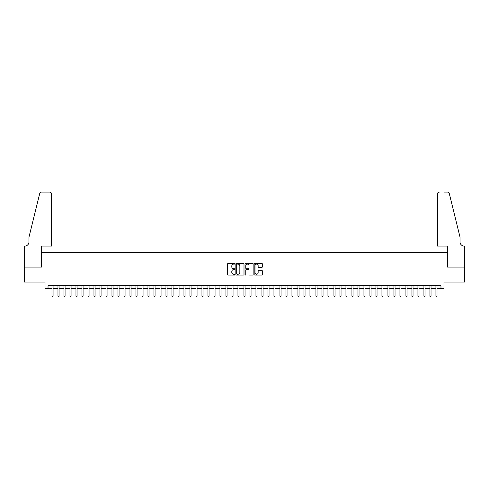 <?xml version="1.0" encoding="UTF-8"?>
<svg xmlns="http://www.w3.org/2000/svg" width="489" height="489" viewBox="0 0 489 489"><rect width="100%" height="100%" fill="white"/><g stroke="black" fill="none" stroke-linecap="round" stroke-linejoin="round"><path stroke-width="0.73" d="M234.903 263.712A0.41 0.41 0 0 0 234.488 263.296L228.235 263.296A0.587 0.587 0 0 0 227.642 263.889L227.642 274.488A0.587 0.587 0 0 0 228.235 275.075L234.488 275.075A0.41 0.41 0 0 0 234.903 274.665A0.41 0.41 0 0 0 234.488 274.25L233.681 274.25A1.883 1.883 0 0 1 231.798 272.367L231.798 271.481A1.883 1.883 0 0 1 233.681 269.598L234.488 269.598A0.41 0.41 0 0 0 234.903 269.188A0.41 0.41 0 0 0 234.488 268.773L233.681 268.773A1.883 1.883 0 0 1 231.798 266.89L231.798 266.004A1.883 1.883 0 0 1 233.681 264.121L234.488 264.121A0.41 0.41 0 0 0 234.903 263.712M261.707 267.452A0.587 0.587 0 0 0 262.3 266.86L262.3 263.889A0.587 0.587 0 0 0 261.707 263.296L254.763 263.296A0.587 0.587 0 0 0 254.17 263.889L254.17 274.488A0.587 0.587 0 0 0 254.763 275.075L261.707 275.075A0.587 0.587 0 0 0 262.3 274.488L262.3 270.894A0.587 0.587 0 0 0 261.707 270.307L258.736 270.307A0.587 0.587 0 0 0 258.149 270.894L258.149 272.679A1.577 1.577 0 0 1 256.572 274.25A1.577 1.577 0 0 1 254.995 272.679L254.995 265.698A1.577 1.577 0 0 1 256.572 264.121A1.577 1.577 0 0 1 258.149 265.698L258.149 266.86A0.587 0.587 0 0 0 258.736 267.452L261.707 267.452M48.026 288.681L48.026 285.686L440.974 285.686L440.974 288.681L443.975 288.681L443.975 282.086L464.519 282.086L464.519 267.086L447.27 267.086L447.27 252.691L41.73 252.691L41.73 267.086L24.481 267.086L24.481 282.086L45.025 282.086L45.025 288.681L51.987 288.681M243.987 263.889A0.587 0.587 0 0 0 243.394 263.296L236.45 263.296A0.587 0.587 0 0 0 235.857 263.889L235.857 274.488A0.587 0.587 0 0 0 236.45 275.075L243.394 275.075A0.587 0.587 0 0 0 243.987 274.488L243.987 263.889M245.606 263.296L252.55 263.296A0.587 0.587 0 0 1 253.143 263.889L253.143 274.488A0.587 0.587 0 0 1 252.55 275.075L249.579 275.075A0.587 0.587 0 0 1 248.993 274.488L248.993 270.185A0.587 0.587 0 0 0 248.4 269.598L246.432 269.598A0.587 0.587 0 0 0 245.839 270.185L245.839 274.665A0.41 0.41 0 0 1 245.429 275.075A0.41 0.41 0 0 1 245.013 274.665L245.013 263.889A0.587 0.587 0 0 1 245.606 263.296M53.069 288.681L57.983 288.681M59.065 288.681L63.986 288.681M65.061 288.681L69.982 288.681M71.064 288.681L75.984 288.681M77.06 288.681L81.981 288.681M83.063 288.681L87.983 288.681M89.059 288.681L93.98 288.681M95.062 288.681L99.982 288.681M101.058 288.681L105.979 288.681M107.06 288.681L111.981 288.681M113.057 288.681L117.977 288.681M119.059 288.681L123.974 288.681M125.056 288.681L129.976 288.681M131.058 288.681L135.973 288.681M137.054 288.681L141.975 288.681M143.051 288.681L147.971 288.681M149.053 288.681L153.974 288.681M155.05 288.681L159.97 288.681M161.052 288.681L165.973 288.681M167.049 288.681L171.969 288.681M173.051 288.681L177.972 288.681M179.047 288.681L183.968 288.681M185.05 288.681L189.97 288.681M191.046 288.681L195.967 288.681M197.049 288.681L201.963 288.681M203.045 288.681L207.966 288.681M209.047 288.681L213.962 288.681M215.044 288.681L219.964 288.681M221.04 288.681L225.961 288.681M227.043 288.681L231.963 288.681M233.039 288.681L237.96 288.681M239.042 288.681L243.962 288.681M245.038 288.681L249.958 288.681M251.04 288.681L255.961 288.681M257.037 288.681L261.957 288.681M263.039 288.681L267.96 288.681M269.036 288.681L273.956 288.681M275.038 288.681L279.952 288.681M281.034 288.681L285.955 288.681M287.037 288.681L291.951 288.681M293.033 288.681L297.954 288.681M299.03 288.681L303.95 288.681M305.032 288.681L309.953 288.681M311.028 288.681L315.949 288.681M317.031 288.681L321.951 288.681M323.027 288.681L327.948 288.681M329.03 288.681L333.95 288.681M335.026 288.681L339.947 288.681M341.029 288.681L345.949 288.681M347.025 288.681L351.946 288.681M353.027 288.681L357.942 288.681M359.024 288.681L363.944 288.681M365.026 288.681L369.941 288.681M371.023 288.681L375.943 288.681M377.019 288.681L381.94 288.681M383.021 288.681L387.942 288.681M389.018 288.681L393.938 288.681M395.02 288.681L399.941 288.681M401.017 288.681L405.937 288.681M407.019 288.681L411.94 288.681M413.016 288.681L417.936 288.681M419.018 288.681L423.939 288.681M425.014 288.681L429.935 288.681M431.017 288.681L435.931 288.681M437.013 288.681L440.974 288.681M237.098 264.121A0.41 0.41 0 0 0 236.682 264.537L236.682 273.84A0.41 0.41 0 0 0 237.098 274.25L237.947 274.25A1.883 1.883 0 0 0 239.836 272.367L239.836 266.004A1.883 1.883 0 0 0 237.947 264.121L237.098 264.121M248.993 265.729A1.577 1.577 0 0 0 247.416 264.152A1.577 1.577 0 0 0 245.839 265.729L245.839 268.186A0.587 0.587 0 0 0 246.432 268.773L248.4 268.773A0.587 0.587 0 0 0 248.993 268.186L248.993 265.729M51.987 296.12L52.225 296.902L52.824 296.902L53.069 296.12L51.987 296.12L51.987 285.686M53.069 296.12L53.069 285.686M51.473 246.089L51.473 193.895A1.797 1.797 0 0 0 49.676 192.098L41.486 192.098A1.797 1.797 0 0 0 39.737 193.467L28.979 237.092L28.979 241.89A4.199 4.199 0 0 1 24.78 246.089L24.45 246.089L24.45 267.086L41.638 267.086L41.638 246.089L51.473 246.089L51.473 193.895C51.363 192.813 50.764 192.214 49.676 192.098L44.695 192.098M39.737 193.467C40.196 192.477 40.196 192.477 39.737 193.467C40.196 192.477 40.196 192.477 39.737 193.467M28.979 241.89A4.199 4.199 0 0 1 24.78 246.089M437.527 246.089L437.527 193.895L437.527 246.089L447.362 246.089L447.362 267.086L464.55 267.086L464.55 246.089L464.22 246.089A4.199 4.199 0 0 1 460.021 241.89A4.199 4.199 0 0 0 464.22 246.089M456.72 223.717L449.263 193.467L460.021 237.092L460.021 241.89M444.305 192.098L447.514 192.098A1.797 1.797 0 0 1 449.263 193.467C448.804 192.477 448.804 192.477 449.263 193.467C448.804 192.477 448.804 192.477 449.263 193.467M439.324 192.098A1.797 1.797 0 0 0 437.527 193.895C437.637 192.813 438.236 192.214 439.324 192.098M57.983 296.12L58.228 296.902L58.827 296.902L59.065 296.12L57.983 296.12L57.983 285.686M59.065 296.12L59.065 285.686M63.986 296.12L64.224 296.902L64.823 296.902L65.061 296.12L63.986 296.12L63.986 285.686M65.061 296.12L65.061 285.686M69.982 296.12L70.227 296.902L70.826 296.902L71.064 296.12L69.982 296.12L69.982 285.686M71.064 296.12L71.064 285.686M75.984 296.12L76.223 296.902L76.822 296.902L77.06 296.12L75.984 296.12L75.984 285.686M77.06 296.12L77.06 285.686M81.981 296.12L82.219 296.902L82.824 296.902L83.063 296.12L81.981 296.12L81.981 285.686M83.063 296.12L83.063 285.686M87.983 296.12L88.222 296.902L88.821 296.902L89.059 296.12L87.983 296.12L87.983 285.686M89.059 296.12L89.059 285.686M93.98 296.12L94.218 296.902L94.823 296.902L95.062 296.12L93.98 296.12L93.98 285.686M95.062 296.12L95.062 285.686M99.982 296.12L100.221 296.902L100.82 296.902L101.058 296.12L99.982 296.12L99.982 285.686M101.058 296.12L101.058 285.686M105.979 296.12L106.217 296.902L106.816 296.902L107.06 296.12L105.979 296.12L105.979 285.686M107.06 296.12L107.06 285.686M111.981 296.12L112.219 296.902L112.818 296.902L113.057 296.12L111.981 296.12L111.981 285.686M113.057 296.12L113.057 285.686M117.977 296.12L118.216 296.902L118.815 296.902L119.059 296.12L117.977 296.12L117.977 285.686M119.059 296.12L119.059 285.686M123.974 296.12L124.218 296.902L124.817 296.902L125.056 296.12L123.974 296.12L123.974 285.686M125.056 296.12L125.056 285.686M129.976 296.12L130.215 296.902L130.814 296.902L131.058 296.12L129.976 296.12L129.976 285.686M131.058 296.12L131.058 285.686M135.973 296.12L136.217 296.902L136.816 296.902L137.054 296.12L135.973 296.12L135.973 285.686M137.054 296.12L137.054 285.686M141.975 296.12L142.213 296.902L142.812 296.902L143.051 296.12L141.975 296.12L141.975 285.686M143.051 296.12L143.051 285.686M147.971 296.12L148.216 296.902L148.815 296.902L149.053 296.12L147.971 296.12L147.971 285.686M149.053 296.12L149.053 285.686M153.974 296.12L154.212 296.902L154.811 296.902L155.05 296.12L153.974 296.12L153.974 285.686M155.05 296.12L155.05 285.686M159.97 296.12L160.209 296.902L160.814 296.902L161.052 296.12L159.97 296.12L159.97 285.686M161.052 296.12L161.052 285.686M165.973 296.12L166.211 296.902L166.81 296.902L167.049 296.12L165.973 296.12L165.973 285.686M167.049 296.12L167.049 285.686M171.969 296.12L172.207 296.902L172.813 296.902L173.051 296.12L171.969 296.12L171.969 285.686M173.051 296.12L173.051 285.686M177.972 296.12L178.21 296.902L178.809 296.902L179.047 296.12L177.972 296.12L177.972 285.686M179.047 296.12L179.047 285.686M183.968 296.12L184.206 296.902L184.805 296.902L185.05 296.12L183.968 296.12L183.968 285.686M185.05 296.12L185.05 285.686M189.97 296.12L190.209 296.902L190.808 296.902L191.046 296.12L189.97 296.12L189.97 285.686M191.046 296.12L191.046 285.686M195.967 296.12L196.205 296.902L196.804 296.902L197.049 296.12L195.967 296.12L195.967 285.686M197.049 296.12L197.049 285.686M201.963 296.12L202.208 296.902L202.807 296.902L203.045 296.12L201.963 296.12L201.963 285.686M203.045 296.12L203.045 285.686M207.966 296.12L208.204 296.902L208.803 296.902L209.047 296.12L207.966 296.12L207.966 285.686M209.047 296.12L209.047 285.686M213.962 296.12L214.206 296.902L214.805 296.902L215.044 296.12L213.962 296.12L213.962 285.686M215.044 296.12L215.044 285.686M219.964 296.12L220.203 296.902L220.802 296.902L221.04 296.12L219.964 296.12L219.964 285.686M221.04 296.12L221.04 285.686M225.961 296.12L226.205 296.902L226.804 296.902L227.043 296.12L225.961 296.12L225.961 285.686M227.043 296.12L227.043 285.686M231.963 296.12L232.202 296.902L232.801 296.902L233.039 296.12L231.963 296.12L231.963 285.686M233.039 296.12L233.039 285.686M237.96 296.12L238.198 296.902L238.803 296.902L239.042 296.12L237.96 296.12L237.96 285.686M239.042 296.12L239.042 285.686M243.962 296.12L244.2 296.902L244.8 296.902L245.038 296.12L243.962 296.12L243.962 285.686M245.038 296.12L245.038 285.686M249.958 296.12L250.197 296.902L250.802 296.902L251.04 296.12L249.958 296.12L249.958 285.686M251.04 296.12L251.04 285.686M255.961 296.12L256.199 296.902L256.798 296.902L257.037 296.12L255.961 296.12L255.961 285.686M257.037 296.12L257.037 285.686M261.957 296.12L262.196 296.902L262.795 296.902L263.039 296.12L261.957 296.12L261.957 285.686M263.039 296.12L263.039 285.686M267.96 296.12L268.198 296.902L268.797 296.902L269.036 296.12L267.96 296.12L267.96 285.686M269.036 296.12L269.036 285.686M273.956 296.12L274.195 296.902L274.794 296.902L275.038 296.12L273.956 296.12L273.956 285.686M275.038 296.12L275.038 285.686M279.952 296.12L280.197 296.902L280.796 296.902L281.034 296.12L279.952 296.12L279.952 285.686M281.034 296.12L281.034 285.686M285.955 296.12L286.193 296.902L286.792 296.902L287.037 296.12L285.955 296.12L285.955 285.686M287.037 296.12L287.037 285.686M291.951 296.12L292.196 296.902L292.795 296.902L293.033 296.12L291.951 296.12L291.951 285.686M293.033 296.12L293.033 285.686M297.954 296.12L298.192 296.902L298.791 296.902L299.03 296.12L297.954 296.12L297.954 285.686M299.03 296.12L299.03 285.686M303.95 296.12L304.195 296.902L304.794 296.902L305.032 296.12L303.95 296.12L303.95 285.686M305.032 296.12L305.032 285.686M309.953 296.12L310.191 296.902L310.79 296.902L311.028 296.12L309.953 296.12L309.953 285.686M311.028 296.12L311.028 285.686M315.949 296.12L316.187 296.902L316.793 296.902L317.031 296.12L315.949 296.12L315.949 285.686M317.031 296.12L317.031 285.686M321.951 296.12L322.19 296.902L322.789 296.902L323.027 296.12L321.951 296.12L321.951 285.686M323.027 296.12L323.027 285.686M327.948 296.12L328.186 296.902L328.791 296.902L329.03 296.12L327.948 296.12L327.948 285.686M329.03 296.12L329.03 285.686M333.95 296.12L334.189 296.902L334.788 296.902L335.026 296.12L333.95 296.12L333.95 285.686M335.026 296.12L335.026 285.686M339.947 296.12L340.185 296.902L340.784 296.902L341.029 296.12L339.947 296.12L339.947 285.686M341.029 296.12L341.029 285.686M345.949 296.12L346.188 296.902L346.787 296.902L347.025 296.12L345.949 296.12L345.949 285.686M347.025 296.12L347.025 285.686M351.946 296.12L352.184 296.902L352.783 296.902L353.027 296.12L351.946 296.12L351.946 285.686M353.027 296.12L353.027 285.686M357.942 296.12L358.186 296.902L358.785 296.902L359.024 296.12L357.942 296.12L357.942 285.686M359.024 296.12L359.024 285.686M363.944 296.12L364.183 296.902L364.782 296.902L365.026 296.12L363.944 296.12L363.944 285.686M365.026 296.12L365.026 285.686M369.941 296.12L370.185 296.902L370.784 296.902L371.023 296.12L369.941 296.12L369.941 285.686M371.023 296.12L371.023 285.686M375.943 296.12L376.182 296.902L376.781 296.902L377.019 296.12L375.943 296.12L375.943 285.686M377.019 296.12L377.019 285.686M381.94 296.12L382.184 296.902L382.783 296.902L383.021 296.12L381.94 296.12L381.94 285.686M383.021 296.12L383.021 285.686M387.942 296.12L388.18 296.902L388.779 296.902L389.018 296.12L387.942 296.12L387.942 285.686M389.018 296.12L389.018 285.686M393.938 296.12L394.177 296.902L394.782 296.902L395.02 296.12L393.938 296.12L393.938 285.686M395.02 296.12L395.02 285.686M399.941 296.12L400.179 296.902L400.778 296.902L401.017 296.12L399.941 296.12L399.941 285.686M401.017 296.12L401.017 285.686M405.937 296.12L406.176 296.902L406.781 296.902L407.019 296.12L405.937 296.12L405.937 285.686M407.019 296.12L407.019 285.686M411.94 296.12L412.178 296.902L412.777 296.902L413.016 296.12L411.94 296.12L411.94 285.686M413.016 296.12L413.016 285.686M417.936 296.12L418.174 296.902L418.773 296.902L419.018 296.12L417.936 296.12L417.936 285.686M419.018 296.12L419.018 285.686M423.939 296.12L424.177 296.902L424.776 296.902L425.014 296.12L423.939 296.12L423.939 285.686M425.014 296.12L425.014 285.686M429.935 296.12L430.173 296.902L430.772 296.902L431.017 296.12L429.935 296.12L429.935 285.686M431.017 296.12L431.017 285.686M435.931 296.12L436.176 296.902L436.775 296.902L437.013 296.12L435.931 296.12L435.931 285.686M437.013 296.12L437.013 285.686"/></g></svg>
